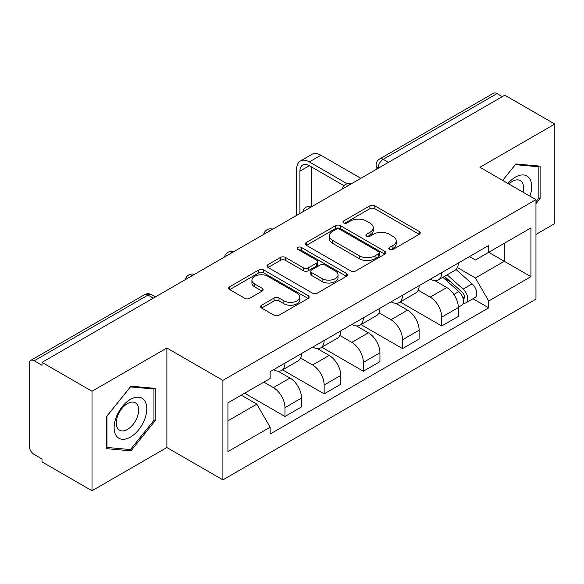 <?xml version="1.0" encoding="UTF-8"?>
<svg xmlns="http://www.w3.org/2000/svg" width="584" height="584" viewBox="0 0 584 584"><rect width="100%" height="100%" fill="white"/><g stroke="black" fill="none" stroke-linecap="round" stroke-linejoin="round"><path stroke-width="0.88" d="M389.55 249.426A2.438 1.409 0 0 0 393.003 249.426L419.21 234.301A3.489 2.015 0 0 0 420.232 232.877A3.489 2.015 0 0 0 419.21 231.454L374.819 205.823A3.489 2.015 0 0 0 369.884 205.823L343.684 220.949A2.438 1.409 0 0 0 342.969 221.949A2.438 1.409 0 0 0 343.684 222.942A2.438 1.409 0 0 0 347.137 222.942L350.524 220.986A11.162 6.446 0 0 1 366.307 220.986L370.008 223.124A11.162 6.446 0 0 1 373.278 227.68A11.162 6.446 0 0 1 370.008 232.235L366.621 234.191A2.438 1.409 0 0 0 365.905 235.191A2.438 1.409 0 0 0 366.621 236.184A2.438 1.409 0 0 0 370.073 236.184L373.461 234.228A11.162 6.446 0 0 1 389.243 234.228L392.944 236.367A11.162 6.446 0 0 1 396.215 240.922A11.162 6.446 0 0 1 392.944 245.477L389.55 247.433A2.438 1.409 0 0 0 388.834 248.426A2.438 1.409 0 0 0 389.55 249.426L389.55 247.433M261.625 305.206A3.489 2.015 0 0 0 260.603 306.629A3.489 2.015 0 0 0 261.625 308.053L274.078 315.243A3.489 2.015 0 0 0 279.006 315.243L308.111 298.439A3.489 2.015 0 0 0 309.133 297.015A3.489 2.015 0 0 0 308.111 295.592L263.72 269.961A3.489 2.015 0 0 0 258.785 269.961L229.687 286.766A3.489 2.015 0 0 0 228.665 288.189A3.489 2.015 0 0 0 229.687 289.613L244.732 298.3A3.489 2.015 0 0 0 249.66 298.3L262.114 291.109A3.489 2.015 0 0 0 263.136 289.686A3.489 2.015 0 0 0 262.114 288.262L254.653 283.955A9.329 5.387 0 0 1 251.923 280.145A9.329 5.387 0 0 1 257.683 275.166A9.329 5.387 0 0 1 267.852 276.334L297.073 293.212A9.329 5.387 0 0 1 299.804 297.015A9.329 5.387 0 0 1 294.044 301.994A9.329 5.387 0 0 1 283.882 300.826L279.006 298.015A3.489 2.015 0 0 0 274.078 298.015L261.625 305.206L261.625 308.053M222.906 380.366L166.878 348.02L92.009 391.244L42.011 362.379L504.802 95.192L554.8 124.056L479.931 167.287L535.959 199.633L222.906 380.366L222.906 479.873L535.959 299.139L535.959 199.633M350.772 270.961A3.489 2.015 0 0 0 355.707 270.961L384.805 254.164A3.489 2.015 0 0 0 385.827 252.733A3.489 2.015 0 0 0 384.805 251.31L340.414 225.687A3.489 2.015 0 0 0 335.486 225.687L306.381 242.484A3.489 2.015 0 0 0 305.359 243.908A3.489 2.015 0 0 0 306.381 245.331L350.772 270.961M298.847 249.952A2.438 1.409 0 0 1 301.329 250.295L301.329 247.397L346.458 273.451A3.489 2.015 0 0 1 347.48 274.874A3.489 2.015 0 0 1 346.458 276.298L317.36 293.102A3.489 2.015 0 0 1 312.425 293.102L268.034 267.472L268.034 264.625A3.489 2.015 0 0 0 267.012 266.048A3.489 2.015 0 0 0 268.034 267.472M268.034 264.625L280.488 257.434A3.489 2.015 0 0 1 285.423 257.434L303.424 267.83A3.489 2.015 0 0 0 308.359 267.83L316.616 263.063A3.489 2.015 0 0 0 317.638 261.632A3.489 2.015 0 0 0 316.616 260.208L297.877 249.39A2.438 1.409 0 0 1 297.161 248.397A2.438 1.409 0 0 1 298.665 247.09A2.438 1.409 0 0 1 301.329 247.397M92.009 391.244L92.009 490.757L42.011 461.893L42.011 458.988L34.222 454.491A7.103 4.103 -120 0 1 29.2 445.789L29.2 363.686A7.103 4.103 -120 0 1 30.675 360.43L144.482 294.723A7.103 4.103 60 0 1 148.037 295.073L34.222 360.788A7.103 4.103 -120 0 0 30.675 360.43M535.959 234.447L554.8 223.57L554.8 124.056M92.009 490.757L166.878 447.526L222.906 479.873M42.011 362.379L42.011 365.285L34.222 360.788M388.477 162.352L383.199 159.308A7.103 4.103 60 0 0 379.651 158.958L493.458 93.243A7.103 4.103 60 0 1 497.013 93.593L383.199 159.308A7.103 4.103 120 0 0 378.176 168.01L378.176 168.302M502.291 96.645L497.013 93.593M441.738 272.597A16.345 9.439 60 0 1 438.358 279.933L454.936 270.356A16.345 9.439 -120 0 0 458.323 263.019M418.21 290.197L430.182 297.11A16.345 9.439 60 0 1 441.738 317.127L458.323 307.549A16.345 9.439 -120 0 0 446.767 287.532L434.897 280.685M458.323 307.549L458.323 316.404L441.738 325.974L400.171 301.972M438.358 279.933A16.345 9.439 60 0 1 430.313 279.196M441.738 317.127L441.738 325.974M402.544 295.219A16.345 9.439 60 0 1 399.164 302.556L415.742 292.986A16.345 9.439 -120 0 0 419.129 285.649M360.978 324.602L402.544 348.604L419.129 339.027L419.129 330.179A16.345 9.439 -120 0 0 407.574 310.162L395.704 303.308M399.164 302.556A16.345 9.439 60 0 1 391.112 301.818M379.016 312.82L390.988 319.733A16.345 9.439 60 0 1 402.544 339.757L402.544 348.604M363.35 317.849A16.345 9.439 60 0 1 359.97 325.186L376.549 315.615A16.345 9.439 -120 0 0 379.936 308.279M321.784 347.232L363.35 371.234L379.936 361.657L379.936 352.809A16.345 9.439 -120 0 0 368.38 332.792L356.51 325.938M359.97 325.186A16.345 9.439 60 0 1 351.918 324.448M339.822 335.45L351.794 342.363A16.345 9.439 60 0 1 363.35 362.379L363.35 371.234M324.156 340.479A16.345 9.439 60 0 1 320.777 347.816L337.355 338.245A16.345 9.439 -120 0 0 340.742 330.902M282.59 369.862L324.156 393.857L340.742 384.287L340.742 375.439A16.345 9.439 -120 0 0 329.186 355.422L317.316 348.568M320.777 347.816A16.345 9.439 60 0 1 312.725 347.078M300.629 358.08L312.601 364.993A16.345 9.439 60 0 1 324.156 385.009L324.156 393.857M284.963 363.109A16.345 9.439 60 0 1 281.583 370.446L298.161 360.868A16.345 9.439 -120 0 0 301.548 353.532M244.638 393.207L284.963 416.487L301.548 406.917L301.548 398.069A16.345 9.439 -120 0 0 289.993 378.045L278.123 371.198M281.583 370.446A16.345 9.439 60 0 1 273.531 369.708M263.858 382.111L273.407 387.623A16.345 9.439 60 0 1 284.963 407.639L284.963 416.487M469.499 256.566L475.405 259.975L530.929 227.913L504.299 243.294L504.299 261.282L475.405 277.962L457.403 267.567M227.935 420.838L256.829 404.157L270.144 427.218L227.935 451.593L227.935 402.851L270.144 378.483L270.144 371.665L488.72 245.47L488.72 252.288L530.929 276.655L488.72 301.023L475.405 277.962M530.929 227.913L530.929 276.655M270.144 427.218L270.144 434.036L488.72 307.841L488.72 301.023M535.959 203.619L540.105 198.458L540.105 166.133L515.854 163.965L502.649 180.398M166.878 348.02L166.878 447.526M106.711 448.68L130.955 450.848L155.198 420.684L155.198 388.36L130.955 386.192L106.711 416.356L106.711 448.68M256.829 404.157L241.25 395.164M472.982 298.752L488.72 307.841M538.849 197.735L540.105 198.458M128.392 449.366L130.955 450.848M153.942 419.962L155.198 420.684M390.528 249.769L392.944 248.375A11.162 6.446 0 0 0 396.215 243.82L396.215 240.922M373.278 227.68L373.278 230.578A11.162 6.446 0 0 1 370.008 235.133L367.591 236.527M419.159 234.323L374.819 208.722A3.489 2.015 0 0 0 369.884 208.722L344.662 223.285M384.761 254.186L340.414 228.585A3.489 2.015 0 0 0 335.486 228.585L306.432 245.36M378.644 253.733A2.438 1.409 0 0 0 379.352 252.733A2.438 1.409 0 0 0 378.644 251.74L339.676 229.242A2.438 1.409 0 0 0 336.223 229.242L332.646 231.308A11.162 6.446 0 0 0 329.376 235.863A11.162 6.446 0 0 0 332.646 240.418L359.284 255.799A11.162 6.446 0 0 0 375.067 255.799L378.644 253.733L378.644 256.632A2.438 1.409 0 0 0 379.352 255.639L379.352 252.733M329.376 235.863L329.376 238.768A11.162 6.446 0 0 0 332.646 243.324L332.646 240.418M378.644 256.632L375.067 258.697A11.162 6.446 0 0 1 359.284 258.697L332.646 243.324M268.078 267.501L280.488 260.34L280.488 257.434M317.638 261.632L317.638 264.537A3.489 2.015 0 0 1 316.616 265.961L308.359 270.728A3.489 2.015 0 0 1 303.424 270.728L285.423 260.34A3.489 2.015 0 0 0 280.488 260.34M301.329 250.295L346.414 276.327M322.105 278.612A9.329 5.387 0 0 0 332.274 279.78A9.329 5.387 0 0 0 338.034 274.808A9.329 5.387 0 0 0 335.296 270.998L325.003 265.056A3.489 2.015 0 0 0 320.068 265.056L311.805 269.823A3.489 2.015 0 0 0 310.79 271.246A3.489 2.015 0 0 0 311.805 272.67L322.105 278.612L322.105 281.517A9.329 5.387 0 0 0 332.274 282.685A9.329 5.387 0 0 0 338.034 277.707L338.034 274.808M310.79 271.246L310.79 274.144A3.489 2.015 0 0 0 311.805 275.568L311.805 272.67M322.105 281.517L311.805 275.568M299.804 297.015L299.804 299.921A9.329 5.387 0 0 1 294.044 304.892A9.329 5.387 0 0 1 283.882 303.724L279.006 300.913A3.489 2.015 0 0 0 274.078 300.913L261.668 308.075M251.923 280.145L251.923 283.043A9.329 5.387 0 0 0 254.653 286.853L254.653 283.955M262.07 291.139L254.653 286.853M308.06 298.468L263.72 272.867A3.489 2.015 0 0 0 258.785 272.867L229.731 289.642M442.876 277.32L458.841 291.577A8.884 5.132 60 0 1 461.63 305.308L458.316 307.221M443.3 277.699L450.811 282.043M444.482 276.393L462.258 292.248A4.263 2.46 60 0 1 463.594 298.84A4.263 2.46 60 0 1 463.207 298.993M447.147 274.852L463.119 289.109A8.884 5.132 60 0 1 465.908 302.841A8.884 5.132 60 0 1 463.221 303.125M456.053 269.509L472.164 283.882A8.884 5.132 60 0 1 474.953 297.621L465.908 302.841M299.913 213.481L299.913 171.127A13.322 7.694 60 0 1 302.673 165.031A13.322 7.694 60 0 1 309.337 165.688L343.947 185.675M360.839 178.31L320.893 155.242A17.943 10.359 -120 0 0 311.922 154.358L300.366 161.031A17.943 10.359 -120 0 0 296.65 169.243L296.65 215.372M347.195 183.77L309.337 161.914A17.943 10.359 -120 0 0 300.366 161.031M311.469 206.349L311.469 166.922M529.914 196.144A23.097 13.337 120 0 0 529.498 178.412A23.097 13.337 120 0 0 507.956 183.464M523.009 192.158A15.812 9.132 120 0 0 522.067 182.244A15.812 9.132 120 0 0 520.286 180.595A15.812 9.132 120 0 0 508.912 184.018M502.7 180.427L515.358 164.681L538.849 166.783L538.849 198.1L535.959 201.699M537.287 165.885L538.849 166.783M144.591 400.631A23.097 13.337 120 0 0 122.282 406.61A23.097 13.337 120 0 0 116.311 435.825A23.097 13.337 120 0 0 138.62 429.846A23.097 13.337 120 0 0 144.591 400.631M137.16 404.464A15.812 9.132 120 0 0 135.386 402.821A15.812 9.132 120 0 0 120.669 410.202A15.812 9.132 120 0 0 117.793 428.554A15.812 9.132 120 0 0 119.574 430.204A15.812 9.132 120 0 0 134.283 422.823A15.812 9.132 120 0 0 137.16 404.464M130.451 449.549L106.96 447.454L106.96 416.129L130.451 386.907L153.942 389.002L153.942 420.327L130.451 449.549M152.387 388.104L153.942 389.002M378.425 168.155L378.176 168.01A7.103 4.103 0 0 1 376.096 165.111L376.096 169.499M324.156 385.009L340.742 375.439M363.35 362.379L379.936 352.809M402.544 339.757L419.129 330.179M284.963 407.639L301.548 398.069M273.407 387.623L289.993 378.045M312.601 364.993L329.186 355.422M351.794 342.363L368.38 332.792M390.988 319.733L407.574 310.162M430.182 297.11L446.767 287.532M350.604 184.223A7.103 4.103 120 0 0 347.465 186.033M311.411 206.846A7.103 4.103 120 0 0 308.272 208.663M272.21 229.476A7.103 4.103 120 0 0 269.078 231.286M233.016 252.106A7.103 4.103 120 0 0 229.884 253.916M193.822 274.736A7.103 4.103 120 0 0 190.691 276.546M153.315 298.125L148.037 295.073A7.103 4.103 120 0 1 151.592 294.723A7.103 7.103 0 0 0 144.482 294.723M392.944 248.375L392.944 245.477M366.621 236.184L366.621 234.191M370.008 235.133L370.008 232.235M343.684 222.942L343.684 220.949M369.884 208.722L369.884 205.823M374.819 208.722L374.819 205.823M419.21 234.301L419.21 231.454M306.381 245.331L306.381 242.484M335.486 228.585L335.486 225.687M340.414 228.585L340.414 225.687M384.805 254.164L384.805 251.31M359.284 258.697L359.284 255.799M375.067 258.697L375.067 255.799M285.423 260.34L285.423 257.434M303.424 270.728L303.424 267.83M308.359 270.728L308.359 267.83M316.616 265.961L316.616 263.063M346.458 276.298L346.458 273.451M274.078 300.913L274.078 298.015M279.006 300.913L279.006 298.015M283.882 303.724L283.882 300.826M262.114 291.109L262.114 288.262M229.687 289.613L229.687 286.766M258.785 272.867L258.785 269.961M263.72 272.867L263.72 269.961M308.111 298.439L308.111 295.592M458.841 291.577L453.863 294.445M464.477 296.891L462.878 297.818M472.164 283.882L463.119 289.109M309.337 161.914L320.893 155.242M299.913 171.127L309.337 165.688M351.203 183.872A7.103 7.103 0 0 0 342.085 189.136M312.009 206.502A7.103 7.103 0 0 0 302.892 211.766M272.816 229.125A7.103 7.103 0 0 0 263.698 234.396M233.622 251.755A7.103 7.103 0 0 0 224.504 257.018M194.428 274.385A7.103 7.103 0 0 0 185.31 279.648M155.395 296.92L151.592 294.723M379.651 158.958A7.103 7.103 0 0 0 376.096 165.111"/></g></svg>
